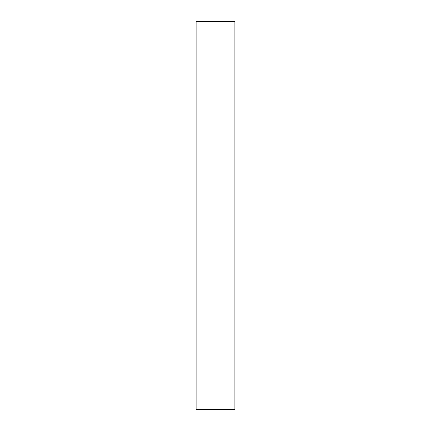 <?xml version="1.0" encoding="UTF-8"?>
<svg xmlns="http://www.w3.org/2000/svg" width="431" height="431" viewBox="0 0 431 431"><rect width="100%" height="100%" fill="white"/><g stroke="black" fill="none" stroke-linecap="round" stroke-linejoin="round"><path stroke-width="0.32" stroke-dasharray="2.15 1.62" d="M234.895 409.45L234.895 21.55M196.105 409.45L196.105 21.55"/><path stroke-width="0.65" d="M234.895 215.5L234.895 409.45L196.105 409.45L196.105 21.55L234.895 21.55L234.895 215.5"/></g></svg>
